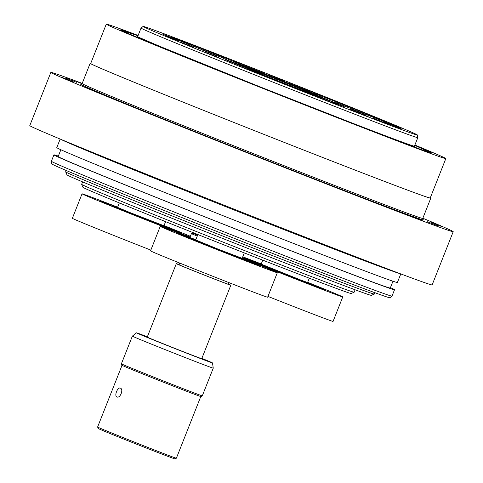 <?xml version="1.0" encoding="UTF-8"?>
<svg xmlns="http://www.w3.org/2000/svg" width="483" height="483" viewBox="0 0 483 483"><rect width="100%" height="100%" fill="white"/><g stroke="black" fill="none" stroke-linecap="round" stroke-linejoin="round"><path stroke-width="0.72" d="M242.381 257.735A62.965 0.725 21.6 0 0 306.21 283.183A62.965 0.725 21.6 0 0 342.755 296.93A62.965 0.725 21.6 0 0 333.348 292.783A62.965 0.725 21.6 0 0 311.885 284.022M310.092 283.304A62.965 0.725 21.6 0 0 309.857 283.207L307.659 282.326M307.653 282.356L311.028 283.666A33.424 0.38 -158.4 0 1 312.815 284.415L310.515 283.624A29.825 0.344 -158.4 0 1 310.907 283.841A29.825 0.344 -158.4 0 1 283.05 273.179A29.825 0.344 -158.4 0 1 255.447 261.883A29.825 0.344 -158.4 0 1 261.249 263.953A62.965 0.725 21.6 0 0 242.756 256.793M150.841 250.103A62.965 0.725 -158.4 0 1 72.359 218.298L82.05 193.816A62.965 0.725 21.6 0 0 124.179 211.246A62.965 0.725 21.6 0 0 190.079 237.002M117.617 207.237L113.596 205.613A62.965 0.725 21.6 0 0 88.461 196.007A62.965 0.725 21.6 0 0 82.05 193.816M277.32 272.726L267.63 297.208A62.965 0.725 -158.4 0 1 212.085 275.992A62.965 0.725 -158.4 0 1 150.545 250.852L160.235 226.37A62.965 0.725 21.6 0 0 221.775 251.51A62.965 0.725 21.6 0 0 277.32 272.726A62.965 0.725 21.6 0 0 242.231 258.121A29.825 0.344 -158.4 0 1 246.602 260.053A29.825 0.344 -158.4 0 1 231.128 254.257L225.446 252.096A33.424 0.38 -158.4 0 1 221.6 250.586L195.742 239.936L197.879 234.551M246.559 260.156A43.506 0.501 -158.4 0 1 259.226 265.565A43.506 0.501 -158.4 0 1 219.723 250.46A43.506 0.501 -158.4 0 1 178.384 233.585A43.506 0.501 -158.4 0 1 178.33 233.537A43.506 0.501 -158.4 0 1 191.105 238.204M195.712 239.707A62.965 0.725 21.6 0 0 160.235 226.37M169.732 228.163A43.506 0.501 -158.4 0 1 181.047 233.011A43.506 0.501 -158.4 0 1 140.414 217.459A43.506 0.501 -158.4 0 1 100.15 200.982A43.506 0.501 -158.4 0 1 110.909 204.883M190.356 236.29A62.965 0.725 21.6 0 0 164.045 225.567A29.825 0.344 -158.4 0 1 169.774 228.067A29.825 0.344 -158.4 0 1 141.917 217.404A29.825 0.344 -158.4 0 1 114.314 206.108A29.825 0.344 -158.4 0 1 114.374 206.108L111.199 204.744A33.424 0.38 -158.4 0 1 112.624 205.257L117.604 207.261M143.131 26.414L141.06 28.056A148.83 1.709 21.6 0 0 141.048 28.068A148.83 1.709 21.6 0 0 278.8 84.44A148.83 1.709 21.6 0 0 417.801 137.643A148.83 1.709 21.6 0 0 417.807 137.631L417.421 135.017A147.508 1.69 -158.4 0 1 279.645 82.297A147.508 1.69 -158.4 0 1 143.131 26.414A147.508 1.69 -158.4 0 1 242.128 63.877A147.508 1.69 -158.4 0 1 395.378 125.302A147.508 1.69 -158.4 0 1 417.421 135.017M241.337 64.752A37.958 0.435 21.6 0 0 204.037 49.58A37.958 0.435 21.6 0 0 171.042 36.986A37.958 0.435 21.6 0 0 190.278 45.016A37.958 0.435 21.6 0 0 223.188 58.038A61.818 0.706 -158.4 0 0 222.79 57.966A61.818 0.706 -158.4 0 0 263.114 74.66A37.958 0.435 21.6 0 0 249.228 69.54A37.958 0.435 21.6 0 0 284.36 83.915A37.958 0.435 21.6 0 0 319.806 97.481A37.958 0.435 21.6 0 0 319.764 97.439A37.958 0.435 21.6 0 0 302.944 90.406A61.818 0.706 -158.4 0 0 337.75 103.483A61.818 0.706 -158.4 0 0 336.355 102.764A37.958 0.435 21.6 0 0 385.241 121.686A37.958 0.435 21.6 0 0 366.983 114.042A37.958 0.435 21.6 0 0 330.764 99.727A37.958 0.435 21.6 0 0 314.675 93.732A61.818 0.706 -158.4 0 0 241.337 64.752L240.951 65.096A61.818 0.706 -158.4 0 1 314.747 94.257A37.692 0.435 21.6 0 0 314.741 94.263A37.692 0.435 21.6 0 0 333.047 101.919M201.725 49.815L215.49 55.364L201.725 49.815M226.092 59.958L239.858 65.507L226.092 59.958M263.042 72.945L245.225 65.899L263.042 72.945M307.798 90.635L289.981 83.583L307.798 90.635M351.672 109.273L364.647 114.308L351.672 109.273M331.284 101.732L344.252 106.761L331.284 101.732M306.94 89.735L320.706 95.284L306.94 89.735M269.592 74.889L283.358 80.438L269.592 74.889M340.859 103.374L354.619 108.923L340.859 103.374M232.878 60.466L246.644 66.014L232.878 60.466M200.801 48.028L214.561 53.571L200.801 48.028M401.005 128.224L383.182 121.179L401.005 128.224M337.188 104.624L319.372 97.572L337.188 104.624M368.197 116.614L350.38 109.569L368.197 116.614M390.596 125.085L372.779 118.033L390.596 125.085M401.941 129.1L384.124 122.048L401.941 129.1M239.007 65.923L251.981 70.953L239.007 65.923M162.765 34.178L175.734 39.214L162.765 34.178M165.669 35.827L178.644 40.862L165.669 35.827M180.618 42.202L193.592 47.237L180.618 42.202M205.987 52.617L218.962 57.646L205.987 52.617M263.169 74.907A41.393 0.477 21.6 0 0 301.024 89.862A41.393 0.477 21.6 0 0 302.763 90.532M318.092 96.274A41.393 0.477 21.6 0 0 318.581 96.389A41.393 0.477 21.6 0 0 280.279 80.709A41.393 0.477 21.6 0 0 241.615 65.917A41.393 0.477 21.6 0 0 242.055 66.171M228.984 60.767A37.692 0.435 21.6 0 0 241.21 65.259A37.692 0.435 21.6 0 0 240.951 65.096M302.944 90.406L302.497 90.719A37.692 0.435 21.6 0 0 263.235 75.203L263.114 74.66M223.055 58.479L223.188 58.038M314.747 94.257L314.675 93.732M336.355 102.764L336.126 103.157M220.906 250.925L221.148 250.303M244.295 252.905L242.152 258.308L221.196 250.321M219.071 249.482L219.475 249.741A33.424 0.38 -158.4 0 1 215.593 248.202L209.23 245.599A29.825 0.344 -158.4 0 1 191.147 238.095A29.825 0.344 -158.4 0 1 195.82 239.743M218.177 249.168L213.921 247.489L218.177 249.168M226.684 252.531L222.428 250.846L226.684 252.531M221.389 251.118L221.6 250.586M219.264 250.279L219.475 249.741M165.597 221.649L163.966 225.76L130.205 212.665L117.562 207.382L119.331 202.914M113.583 205.643L113.596 205.613A33.424 0.38 -158.4 0 1 115.691 206.404L117.647 207.159M117.623 207.219L116.995 206.953L117.641 207.189M114.284 206.006L117.381 207.207L114.284 206.006M307.683 282.277A33.424 0.38 -158.4 0 1 309.869 283.183M262.758 260.144L261.176 264.141L300.716 280.013L307.586 282.513L309.301 278.19M307.647 282.368L311.046 283.738L307.629 282.41M313.087 284.807A43.506 0.501 -158.4 0 1 324.661 289.77A43.506 0.501 -158.4 0 1 306.204 282.911A43.506 0.501 -158.4 0 1 264.811 266.544A43.506 0.501 -158.4 0 1 243.764 257.741A43.506 0.501 -158.4 0 1 255.41 261.973M342.755 296.93L333.065 321.412A62.965 0.725 -158.4 0 1 267.95 296.405M81.657 184.331L82.943 187.301A144.248 1.654 21.6 0 0 216.45 241.917A144.248 1.654 21.6 0 0 351.159 293.495L354.13 292.209A146.536 1.678 -158.4 0 1 217.284 239.816A146.536 1.678 -158.4 0 1 81.657 184.331A146.536 1.678 -158.4 0 1 81.651 184.307L82.611 181.892M355.108 289.782L354.148 292.197A146.536 1.678 -158.4 0 1 354.13 292.209M374.88 292.704L374.349 294.038A166.001 1.902 -158.4 0 1 374.343 294.05A166.001 1.902 -158.4 0 1 303.922 267.866A166.001 1.902 -158.4 0 1 90.466 182.761A166.001 1.902 -158.4 0 1 65.664 171.839A166.001 1.902 -158.4 0 1 65.664 171.821L66.195 170.487M374.343 294.05L371.342 295.348A163.713 1.878 -158.4 0 1 301.923 269.514A163.713 1.878 -158.4 0 1 147.321 208.396A163.713 1.878 -158.4 0 1 66.962 174.834L65.664 171.839M51.385 161.256L51.772 163.87A181.85 2.083 21.6 0 0 220.085 232.74A181.85 2.083 21.6 0 0 389.92 297.757L391.997 296.115A183.172 2.101 -158.4 0 1 220.918 230.626A183.172 2.101 -158.4 0 1 51.385 161.256A183.172 2.101 -158.4 0 1 51.385 161.244L53.915 154.856A183.172 2.101 -158.4 0 1 58.34 156.106M390.445 287.596A183.172 2.101 -158.4 0 1 394.533 289.715L392.003 296.103A183.172 2.101 -158.4 0 1 391.997 296.115M394.533 289.715A183.172 2.101 -158.4 0 1 223.448 224.239A183.172 2.101 -158.4 0 1 53.915 154.856M60.17 139.056L56.777 147.617A183.172 2.101 21.6 0 0 226.316 217A183.172 2.101 21.6 0 0 397.394 282.477L400.787 273.915M82.213 83.378A216.372 2.481 21.6 0 0 50.86 72.384L29.789 125.604A216.372 2.481 21.6 0 0 230.053 207.563A216.372 2.481 21.6 0 0 432.14 284.91L453.211 231.689A216.372 2.481 21.6 0 0 422.83 218.244M430.305 197.819A183.172 2.101 -158.4 0 1 430.776 198.181A183.172 2.101 -158.4 0 1 259.691 132.704A183.172 2.101 -158.4 0 1 90.152 63.321A183.172 2.101 -158.4 0 1 90.75 63.376M50.86 72.384A216.372 2.481 21.6 0 0 251.124 154.343A216.372 2.481 21.6 0 0 453.211 231.689M431.44 222.385L443.165 227.149L431.44 222.385M438.075 225.863L427.316 221.733L438.075 225.863M422.269 220.441L408.334 215.038L422.269 220.441M385.935 206.766L369.338 200.282L385.935 206.766M333.445 186.492L315.043 179.253L333.445 186.492M271.138 162.059L251.993 154.488L271.138 162.059M206.525 136.423L187.79 128.967L206.525 136.423M147.406 112.666L130.181 105.771L147.406 112.666M100.899 93.66L86.113 87.701L100.899 93.66M72.625 81.693L60.906 76.93L72.625 81.693M65.996 78.21L76.755 82.345L65.996 78.21M82.05 83.734L76.58 81.458L82.146 83.547M358.519 196.37L343.727 190.411L358.519 196.37M60.864 149.736L58.171 156.54A178.595 2.047 21.6 0 0 223.466 224.19A178.595 2.047 21.6 0 0 390.276 288.031L392.969 281.227M120.877 30.049L137.993 35.79A166.46 1.908 -158.4 0 0 172.558 51.922A166.46 1.908 -158.4 0 0 360.203 126.401A166.46 1.908 -158.4 0 0 414.746 145.359A167.142 1.914 -158.4 0 1 431.464 152.9A167.142 1.914 -158.4 0 1 360.547 126.546A167.142 1.914 -158.4 0 1 201.514 63.671A167.142 1.914 -158.4 0 1 120.647 29.837A167.142 1.914 -158.4 0 1 137.999 35.772M138.126 35.452A182.598 2.095 21.6 0 0 106.278 24.15L90.683 63.533A182.598 2.095 21.6 0 0 179.03 100.488A182.598 2.095 21.6 0 0 352.765 169.183A182.598 2.095 21.6 0 0 430.238 197.97L445.833 158.587A182.598 2.095 21.6 0 0 414.879 145.027M106.278 24.15A182.598 2.095 21.6 0 0 194.619 61.106A182.598 2.095 21.6 0 0 368.36 129.8A182.598 2.095 21.6 0 0 445.833 158.587M197.583 235.293L193.876 233.657L191.443 233.585A26.33 0.302 21.6 0 0 191.425 233.591A26.33 0.302 21.6 0 0 197.257 236.109M179.748 263.09L179.09 264.744A26.33 0.302 21.6 0 0 204.828 275.262A26.33 0.302 21.6 0 0 216.885 279.983A26.33 0.302 21.6 0 0 228.054 284.131L228.694 282.525M176.325 263.652L147.249 337.092A29.306 0.338 21.6 0 0 174.369 348.195A29.306 0.338 21.6 0 0 201.743 358.67L230.82 285.23A29.306 0.338 -158.4 0 1 203.452 274.755A29.306 0.338 -158.4 0 1 176.325 263.652A29.306 0.338 -158.4 0 1 179.145 264.612M228.109 283.998A29.306 0.338 -158.4 0 1 230.82 285.23M116.94 396.954C113.976 396.03 117.671 386.69 120.424 388.157C123.841 389.256 120.146 398.596 116.94 396.954L116.977 396.972M201.864 358.368A40.862 0.471 -158.4 0 1 212.484 362.92A40.862 0.471 -158.4 0 1 174.321 348.315A40.862 0.471 -158.4 0 1 136.508 332.835A40.862 0.471 -158.4 0 1 147.363 336.79M136.508 332.835L132.366 336.12A43.506 0.501 21.6 0 0 132.36 336.126A43.506 0.501 21.6 0 0 172.624 352.602A43.506 0.501 21.6 0 0 213.257 368.155A43.506 0.501 21.6 0 0 213.257 368.149L212.484 362.92M193.876 233.657L197.692 235.01M97.608 427.02L98.248 428.506A41.212 0.471 21.6 0 0 136.393 444.112A41.212 0.471 21.6 0 0 174.882 458.85L176.367 458.21A42.359 0.483 -158.4 0 1 136.81 443.062A42.359 0.483 -158.4 0 1 97.608 427.02A42.359 0.483 -158.4 0 1 97.608 427.014L122.018 365.353M200.789 396.537L176.373 458.204A42.359 0.483 -158.4 0 1 176.367 458.21M121.402 363.802L121.595 365.106A42.842 0.489 21.6 0 0 161.25 381.335A42.842 0.489 21.6 0 0 201.266 396.652L202.299 395.831A43.506 0.501 -158.4 0 1 161.672 380.278A43.506 0.501 -158.4 0 1 121.402 363.802A43.506 0.501 -158.4 0 1 121.402 363.796L132.36 336.126M213.257 368.155L202.305 395.825A43.506 0.501 -158.4 0 1 202.299 395.831M211.675 247.266L211.898 246.698M215.382 248.739L215.593 248.202M208.994 246.197L209.23 245.599M230.892 254.855L231.128 254.257M228.556 253.937L228.779 253.37M225.235 252.633L225.446 252.096M112.364 206.205L112.69 205.396M311.475 284.94L311.813 284.082M414.462 146.077A149.03 1.709 -158.4 0 1 351.389 122.736A149.03 1.709 -158.4 0 1 206.464 65.41A149.03 1.709 -158.4 0 1 137.709 36.503M60.858 139.339A183.172 2.101 21.6 0 0 229.769 208.276A183.172 2.101 21.6 0 0 400.087 273.65M423.023 219.602L422.764 218.407A183.172 2.101 -158.4 0 1 345.049 189.523A183.172 2.101 -158.4 0 1 170.765 120.617A183.172 2.101 -158.4 0 1 82.146 83.541L81.144 84.235M81.229 84.235A184.319 2.113 21.6 0 0 164.099 119.18A184.319 2.113 21.6 0 0 345.206 190.827A184.319 2.113 21.6 0 0 422.963 219.536M141.048 28.068L137.649 36.66M417.801 137.643L414.402 146.234M246.294 260.832L246.602 260.053M190.839 238.874L191.147 238.095M169.479 228.809L169.774 228.067M114.012 206.875L114.314 206.108M110.661 205.51L110.993 204.677M312.827 285.459L313.177 284.584M310.599 284.608L310.907 283.841M255.157 262.625L255.447 261.883M414.36 146.343L414.474 146.24C412.041 145.884 391.013 138.047 351.389 122.736L259.908 86.801L159.728 46.32L137.607 36.768M414.746 145.359L431.156 152.9M422.764 218.407L430.776 198.181M82.146 83.541L90.152 63.321M191.425 233.591L189.904 237.443"/></g></svg>
